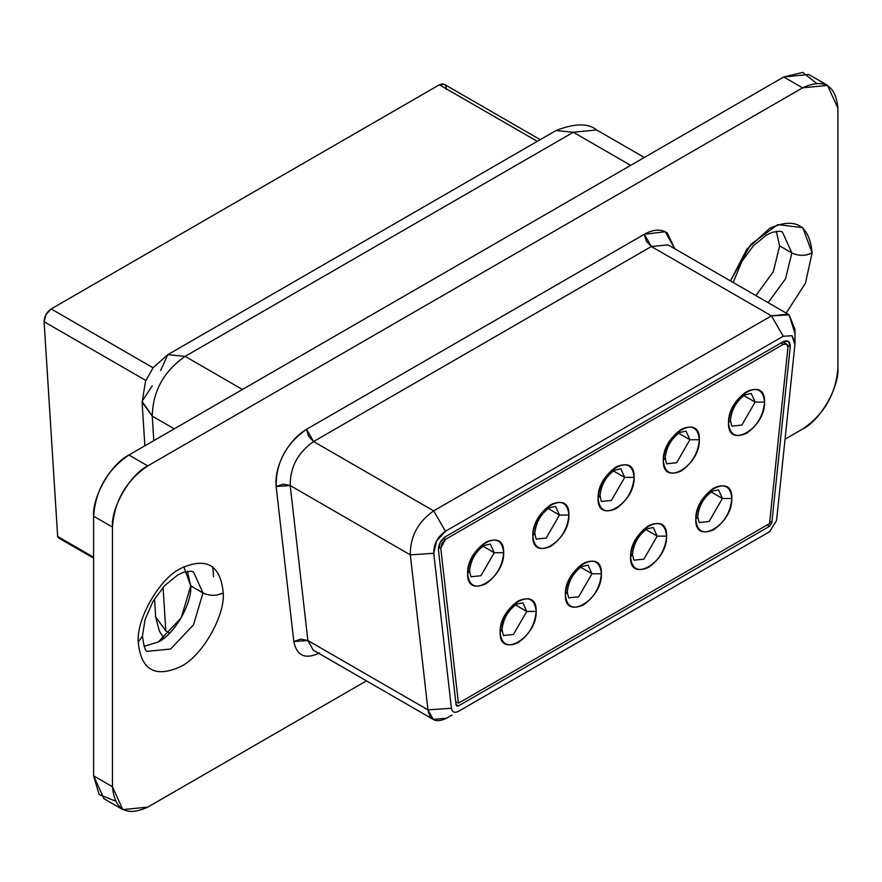 <?xml version="1.0" encoding="UTF-8"?>
<svg xmlns="http://www.w3.org/2000/svg" width="882" height="882" viewBox="0 0 882 882"><rect width="100%" height="100%" fill="white"/><g stroke="black" fill="none" stroke-linecap="round" stroke-linejoin="round"><path stroke-width="1.32" d="M115.222 800.966L99.148 794.583L93.613 775.851L93.613 516.202C92.037 496.93 111.452 463.293 128.926 455.024L783.745 76.977L802.741 72.401L816.291 83.129M213.576 576.762L212.771 566.74M827.559 85.378L837.9 108.243C835.651 84.937 823.876 78.145 802.576 87.847L827.559 85.378L808.717 74.496L783.745 76.977L802.576 87.847L147.768 465.905L802.576 87.847L783.745 76.977L128.926 455.024L147.768 465.905C130.293 474.163 110.867 507.812 112.444 527.072C114.395 501.009 126.17 480.624 147.768 465.905L128.926 455.024C107.328 469.742 95.565 490.138 93.613 516.202L112.444 527.072L112.444 786.733L112.444 527.072L93.613 516.202L93.613 775.851L112.444 786.733L93.613 775.851L103.955 798.717L122.796 809.599L112.444 786.733C114.693 810.029 126.468 816.82 147.768 807.118L122.796 809.599M837.9 108.243L837.9 367.893C835.949 393.956 824.174 414.342 802.576 429.071L785.046 439.192L802.576 429.071C820.051 420.802 839.477 387.154 837.9 367.893L837.9 108.243M366.449 680.86L147.768 807.118L366.449 680.86M185.121 356.383L242.462 389.48L185.121 356.383C163.865 371.146 152.906 391.057 152.244 416.106L174.294 428.839L152.244 416.106L153.788 440.669L152.244 416.106C152.906 391.057 163.865 371.146 185.121 356.383L573.322 132.256L185.121 356.383L167.812 354.663L185.121 356.383M630.663 165.353L573.322 132.256L630.663 165.353M165.805 630.839L169.664 633.067L165.805 630.839L163.06 587.357L165.805 630.839L155.673 616.926L165.805 630.839M160.634 370.517L167.812 354.663L556.013 130.536C574.656 123.204 588.195 123.017 596.629 129.941L573.322 132.256L556.013 130.536L573.322 132.256L596.629 129.941L644.312 157.47M779.622 245.88L776.281 231.271L779.622 245.88L791.871 252.947L782.389 231.988L791.871 252.947L779.622 245.88L773.316 271.689L755.896 295.602L773.316 271.689L779.622 245.88M187.403 571.26L190.733 585.869L181.251 617.786L158.363 641.953L144.042 646.363L158.363 641.953C174.382 634.367 192.188 603.531 190.733 585.869L183.809 566.762M306.528 429.302L644.312 234.281C653.452 229.21 661.114 228.791 667.288 233.013L674.785 248.779L665.249 231.757L644.312 234.281L306.528 429.302L308.59 436.259L313.584 441.54L651.368 246.519L646.374 241.249L644.312 234.281L651.368 246.519L668.016 244.865L651.368 246.519L313.584 441.54L306.528 429.302C286.011 443.767 275.89 462.841 276.143 486.511C275.206 476.589 277.687 465.905 283.596 454.473C289.77 443.161 297.41 434.771 306.528 429.302M319.516 652.912C305.315 659.703 296.749 655.899 293.805 641.501L276.143 486.511L293.805 641.501C296.804 655.921 305.37 659.725 319.516 652.912M147.713 651.291L170.601 649.02L193.5 624.853L202.981 592.947L190.733 585.869L202.981 592.947L193.5 624.853L170.601 649.02L147.713 651.291C145.728 652.36 143.964 647.322 142.421 636.176L138.231 642.019C140.933 670.055 155.1 678.236 180.733 666.549C201.757 656.605 225.13 616.121 223.234 592.947C225.13 616.121 201.757 656.605 180.733 666.549C155.1 678.236 140.933 670.055 138.231 642.019C136.335 618.833 159.708 578.349 180.733 568.405C206.366 556.729 220.533 564.91 223.234 592.947L217.314 594.997M794.34 254.093L791.871 252.947L785.564 278.756L768.145 302.669L785.564 278.756L791.871 252.947C798.618 256.1 805.365 256.1 812.113 252.947L802.774 227.644L777.825 224.601L750.78 244.369L730.483 280.928L746.8 249.264L769.611 228.416C795.244 216.74 809.411 224.921 812.113 252.947L805.475 283.133L786.204 313.099L805.475 283.133L812.113 252.947L806.203 255.008M167.812 354.663L153.192 367.607L145.53 381.167L142.101 402.192L152.244 416.106L142.079 401.387L152.178 385.875M205.451 594.082L202.981 592.947L193.5 571.977L202.981 592.947C209.729 596.1 216.487 596.1 223.234 592.947C220.533 564.91 206.366 556.729 180.733 568.405C159.708 578.349 136.335 618.833 138.231 642.019L142.399 636.154M757.847 538.494L458.397 711.377C454.539 713.262 452.201 712.226 451.419 708.257L427.968 709.867L410.306 554.877L290.222 485.552L307.884 640.541L427.968 709.867C429.986 720.561 436.215 723.317 446.656 718.157L433.338 719.48L427.968 709.867L307.884 640.541L313.253 650.144L307.884 640.541L293.805 641.501L300.828 639.13L307.884 640.541L290.222 485.552L283.166 484.141L276.143 486.511L290.222 485.552C290.024 467.328 297.807 452.664 313.584 441.54L433.668 510.865L771.452 315.844L651.368 246.519L771.452 315.844L788.111 314.201L789.136 314.874L794.814 333.021M770.295 531.262L757.947 538.439M410.306 554.877C410.108 536.664 417.892 521.99 433.668 510.865L313.584 441.54C297.807 452.664 290.024 467.328 290.222 485.552L410.306 554.877L427.968 709.867L451.419 708.257L433.757 553.268L410.306 554.877L433.757 553.268C433.657 544.161 437.56 536.818 445.443 531.262L783.227 336.24L771.452 315.844L433.668 510.865L445.443 531.262L433.668 510.865C417.892 521.99 410.108 536.664 410.306 554.877M795.002 343.032L795.002 329.438L789.136 314.874L771.452 315.844L783.227 336.24L792.069 335.755L795.002 343.032L794.903 344.829L794.88 341.125M794.903 344.829L776.546 520.589L794.903 344.829L792.069 335.755L783.227 336.24L445.443 531.262L436.623 540.942L433.757 553.268L451.419 708.257C452.223 712.182 454.561 713.218 458.431 711.366L767.792 532.761M757.759 538.549L458.431 711.366L769.534 531.747L776.546 520.589M446.656 718.157L452.003 715.07M783.227 341.676C787.902 339.669 790.239 341.389 790.239 346.824L771.871 522.585L769.534 526.311L458.431 705.92L456.093 704.883L438.431 549.894C438.453 544.47 440.791 540.071 445.443 536.697L783.227 341.676L445.443 536.697L440.151 542.507L438.431 549.894L456.093 704.883L456.876 706.14L458.431 705.92L769.534 526.311L771.871 522.585L790.239 346.824L788.53 341.389L783.227 341.676M540.203 139.665L444.341 84.319L439.346 84.815L537.281 141.352L439.346 84.815L51.145 308.932L153.06 367.783L51.145 308.932L45.974 314.51L44.1 321.732L145.817 380.462L44.1 321.732L57.661 536.465L93.613 557.226L57.661 536.465L58.344 537.811L93.613 558.163M787.615 345.314L790.239 346.824L787.615 345.314M769.766 521.372L771.871 522.585L769.766 521.372M767.175 524.955L769.534 526.311L767.175 524.955M456.06 704.553L458.431 705.92L456.06 704.553M60.009 537.645L57.661 536.465L44.1 321.732C44.309 316.406 46.658 312.14 51.145 308.932L439.346 84.815C443.833 82.831 446.182 84.385 446.391 89.468M780.879 343.032L783.227 344.399L786.766 344.2L787.902 347.828L769.534 523.588L458.431 703.208L455.729 701.642L458.431 703.208L440.768 548.218L438.575 546.95L440.768 548.218L441.915 543.29L445.443 539.409L443.392 538.229L445.443 539.409L783.227 344.399L780.879 343.032M445.443 539.409L440.768 548.218L458.431 703.208L769.534 523.588L787.902 347.828C787.902 344.2 786.347 343.065 783.227 344.399L445.443 539.409M699.327 439.732C698.191 452.94 692.183 463.337 681.323 470.933C670.452 475.883 664.455 472.421 663.308 460.536C664.455 447.328 670.452 436.932 681.323 429.336C692.183 424.385 698.191 427.858 699.327 439.732L689.911 439.732L676.604 462.774L667.2 463.712L676.615 462.774L689.911 439.732L699.327 439.732C700.319 412.346 662.316 434.286 663.308 460.536C662.316 487.922 700.319 465.983 699.327 439.732M634.114 477.394C632.967 490.59 626.959 500.998 616.099 508.594C605.228 513.533 599.231 510.072 598.084 498.187C599.231 484.99 605.239 474.582 616.099 466.986C626.959 462.047 632.967 465.509 634.114 477.394L624.688 477.394L611.391 500.436L601.976 501.362L611.391 500.436L624.688 477.394L634.103 477.394C635.095 449.996 597.092 471.936 598.084 498.187C597.092 525.584 635.095 503.644 634.114 477.394M568.89 515.044C567.743 528.252 561.735 538.648 550.875 546.245C540.016 551.195 534.007 547.722 532.86 535.848C534.007 522.64 540.016 512.244 550.875 504.647C561.735 499.697 567.743 503.159 568.89 515.044L559.464 515.044L546.167 538.086L536.763 539.023L546.167 538.086L559.464 515.044L568.89 515.044C569.871 487.658 531.868 509.598 532.86 535.848C531.868 563.234 569.871 541.294 568.89 515.044M503.666 552.705C502.52 565.902 496.511 576.31 485.651 583.906C474.792 588.845 468.783 585.383 467.636 573.498C468.783 560.302 474.792 549.894 485.651 542.298C496.511 537.358 502.52 540.82 503.666 552.705L494.251 552.705L480.944 575.748L471.539 576.674L480.944 575.748L494.251 552.705L503.666 552.705C504.658 525.308 466.655 547.248 467.636 573.498C466.644 600.896 504.658 578.956 503.666 552.705M536.157 611.435C535.01 624.632 529.013 635.04 518.142 642.625C507.282 647.575 501.274 644.114 500.127 632.229C501.274 619.021 507.282 608.624 518.142 601.028C529.013 596.078 535.01 599.551 536.157 611.435L526.741 611.435L513.434 634.478L504.03 635.404L513.434 634.478L526.741 611.435L536.157 611.435C537.149 584.038 499.146 605.978 500.138 632.229C499.146 659.615 537.149 637.675 536.157 611.435M601.381 573.774C600.234 586.982 594.225 597.379 583.366 604.975C572.506 609.925 566.498 606.452 565.351 594.578C566.498 581.37 572.506 570.974 583.366 563.378C594.225 558.427 600.234 561.889 601.381 573.774L591.965 573.774L578.658 596.816L569.254 597.753L578.658 596.816L591.965 573.774L601.381 573.774C602.373 546.388 564.37 568.328 565.351 594.578C564.37 621.964 602.373 600.025 601.381 573.774M666.605 536.124C665.458 549.321 659.449 559.728 648.59 567.313C637.73 572.264 631.721 568.802 630.575 556.917C631.721 543.709 637.73 533.312 648.59 525.716C659.449 520.766 665.458 524.239 666.605 536.124L657.189 536.124L643.882 559.166L634.478 560.092L643.882 559.166L657.189 536.124L666.605 536.124C667.597 508.727 629.594 530.666 630.575 556.917C629.583 584.303 667.597 562.363 666.605 536.124M731.828 498.462C730.682 511.67 724.673 522.067 713.814 529.663C702.954 534.613 696.945 531.14 695.799 519.266C696.945 506.059 702.954 495.662 713.814 488.066C724.673 483.115 730.682 486.577 731.828 498.462L722.402 498.462L709.106 521.505L699.702 522.442L709.106 521.505L722.402 498.462L731.828 498.462C732.81 471.076 694.807 493.016 695.799 519.266C694.807 546.653 732.81 524.713 731.828 498.462M764.551 402.082C763.404 415.279 757.406 425.686 746.547 433.283C735.676 438.222 729.679 434.76 728.532 422.875C729.679 409.678 735.676 399.27 746.547 391.674C757.406 386.735 763.404 390.197 764.551 402.082L755.135 402.082L741.828 425.124L732.424 426.05L741.828 425.124L755.135 402.082L764.551 402.082C765.543 374.685 727.54 396.624 728.532 422.875C727.54 450.272 765.543 428.332 764.551 402.082M667.2 463.712C666.77 464.726 666.131 462.763 665.26 457.813L663.308 460.536L665.26 457.813C666.406 447.13 671.224 438.707 679.702 432.522L686.02 431.122L689.911 439.732L678.622 433.216L689.911 439.732L686.02 431.122M601.976 501.362C601.557 502.376 600.907 500.414 600.036 495.475L598.084 498.187L600.036 495.475C601.182 484.791 606 476.368 614.478 470.183L620.796 468.783L624.688 477.394L613.398 470.878L624.688 477.394L620.796 468.783M536.763 539.023C536.333 540.038 535.683 538.075 534.812 533.125L532.86 535.848L534.812 533.125C535.969 522.442 540.776 514.019 549.254 507.834L555.572 506.433L559.464 515.044L548.185 508.528L559.464 515.044L555.572 506.433M471.539 576.674C471.109 577.688 470.459 575.726 469.588 570.786L467.636 573.498L469.588 570.786C470.745 560.103 475.552 551.669 484.031 545.495L490.348 544.095L494.251 552.705L482.961 546.19L494.251 552.705L490.348 544.095M504.03 635.404C503.6 636.418 502.949 634.456 502.078 629.505L500.138 632.229L502.078 629.505C503.236 618.833 508.054 610.399 516.521 604.225L522.839 602.814L526.741 611.435L515.452 604.909L526.741 611.424L522.839 602.814M569.254 597.753C568.824 598.768 568.173 596.794 567.302 591.855L565.351 594.567L567.302 591.855C568.46 581.172 573.267 572.749 581.745 566.564L588.062 565.164L591.965 573.774L580.676 567.258L591.965 573.774L588.062 565.164M634.478 560.092C634.048 561.106 633.397 559.144 632.526 554.194L630.575 556.917L632.526 554.194C633.684 543.521 638.491 535.087 646.969 528.913L653.286 527.502L657.189 536.124L645.9 529.597L657.189 536.124L653.286 527.502M699.702 522.442C699.272 523.456 698.621 521.483 697.75 516.543L695.799 519.255L697.75 516.543C698.908 505.86 703.715 497.437 712.193 491.252L718.51 489.852L722.402 498.462L711.124 491.947L722.402 498.462L718.51 489.852M732.424 426.05C731.994 427.064 731.343 425.102 730.483 420.163L728.532 422.875L730.483 420.163C731.63 409.48 736.448 401.045 744.926 394.871L751.244 393.471L755.135 402.082L743.846 395.566L755.135 402.082L751.244 393.471M142.101 402.192L144.857 445.829M154.526 598.823L155.673 616.926L159.322 631.005L163.876 638.215M142.421 636.176L145.078 619.572L152.972 601.414L164.592 585.681L177.635 575.042L183.599 572.242L191.162 571.194L193.5 571.977M733.163 282.483L741.861 261.425L753.482 245.692L766.513 235.042L772.489 232.253L780.041 231.205L782.389 231.988M788.111 314.201L668.016 244.865M313.253 650.144L433.338 719.48M782.83 341.907L786.557 344.068"/></g></svg>
